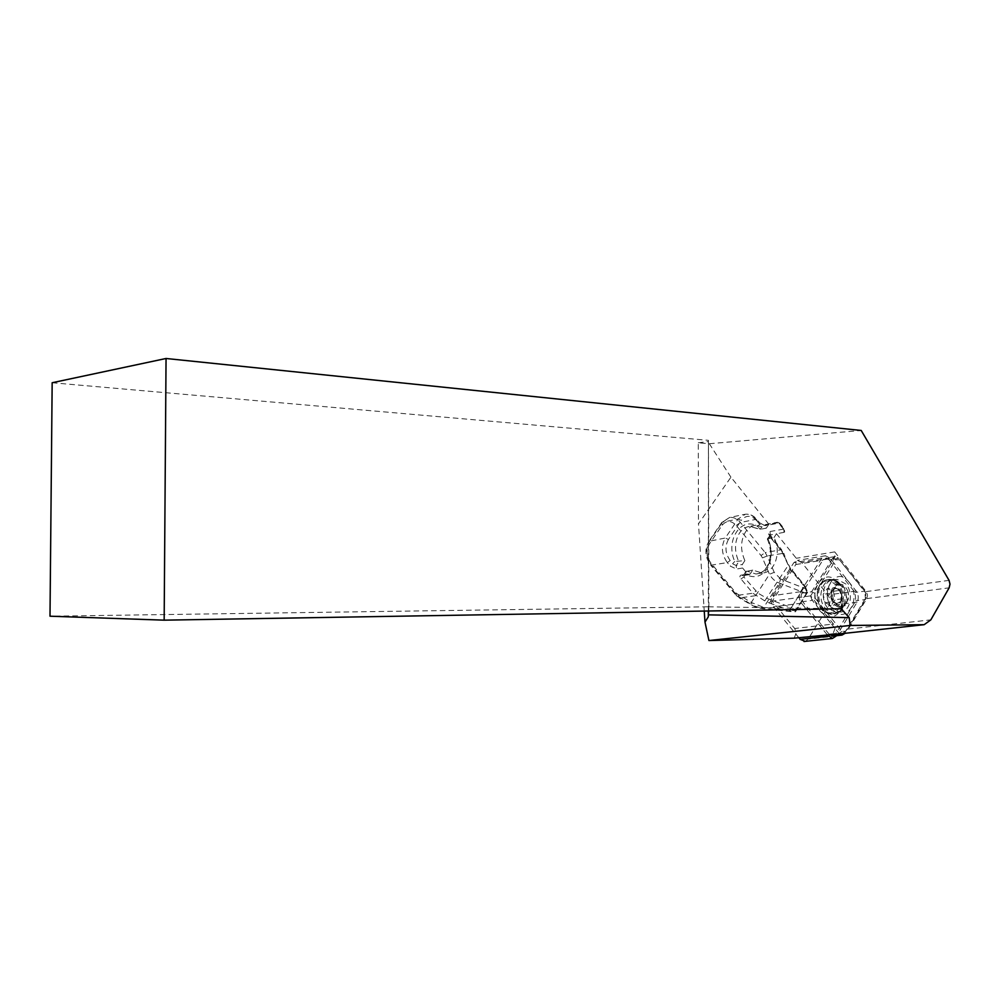 <?xml version="1.0" encoding="UTF-8"?>
<svg xmlns="http://www.w3.org/2000/svg" width="1000" height="1000" viewBox="0 0 1000 1000"><rect width="100%" height="100%" fill="white"/><g stroke="black" fill="none" stroke-linecap="round" stroke-linejoin="round"><path stroke-width="0.75" stroke-dasharray="5 3.75" d="M798.8 637.663L773.425 606.888C770.875 603.188 770.575 599.45 772.525 595.688L793.888 562.625L797.425 560.375L801.85 562.65L827.85 594.938C830.263 598.525 830.575 602.15 828.763 605.825L808.175 639.062L805.288 641.375M827.087 634.575L801.475 603.138C798.9 599.362 798.587 595.562 800.525 591.725L821.912 558.062L825.462 555.775L829.925 558.1L856.15 591.062C858.587 594.725 858.913 598.425 857.1 602.163L836.737 635.662M845.962 603.15C848.337 600.312 849.075 596.6 848.15 592.025L848.35 599.05L845.15 605.65L844.65 604.487L845.962 603.15L844.65 604.487M848.15 592.025C845.275 584.913 841.312 582.663 836.275 585.262L832.738 591.85C832.15 597.875 833.863 602.475 837.875 605.675L845.15 605.65M794.163 638.175L796.312 632.688L794.712 628.513L772.2 601.175L795.837 564.525L796.275 558.275L776.513 533.737L770.325 534.963L770.037 531.525C768.162 532.125 767.975 533.488 769.475 535.612L770.05 537.013L768.413 539.5C772.537 550.35 772.075 560.138 767.038 568.888C761.275 576.85 754.112 578.675 745.537 574.375L743.85 576.95L758 593.162L767.05 598.425L791.338 607.65L804.513 586.638L790.325 569.513L781.65 551.225L770.05 537.013L769.688 534.375L781.7 549.85L781.65 551.225M842.387 633.587L848.375 629.05L866.787 598.6L867.5 595.112L866.188 591.6L834.712 551.9L835.2 554.125L834.3 558.312L810.65 595.875L833.45 624.012L835.075 628.3L832.938 633.938M815.25 598.325L842.025 631.4L845.55 631.287L865.962 597.562L865.537 592.663L839.438 559.75L835.938 559.738L814.825 593.3L815.25 598.325L811.925 599.888L810.65 596.1L811.287 592.288L832.7 558.263L823.062 559.812L801.938 593.125L801 596.075L802.275 601.188L821.912 625.35L831.625 624.225L812.3 600.388L802.638 601.688M776.413 522.812L777.362 522.25L778.875 522.987L783.713 528.95L784.062 532.337L784.375 530.25L779.55 524.25L776.413 522.812L768.875 524.275L766.312 528.15L755.863 525.163C751.7 525.712 748.25 527.975 745.525 531.938C740.512 540.55 740.288 550.112 744.875 560.625L734.788 561.475C724.85 540.3 741.7 515.575 757.913 526.663L759.575 524.175L759.025 522.8L765.225 525.625L763.725 524.9L762.675 525.588L760.212 529.312L757.913 526.663M744.875 560.625L742.312 564.487L742.613 568.025L747.575 573.987L749 574.712L750.2 573.962L752.725 570.1L762.038 573C774.825 573 781.7 552.238 774 537.575L767.4 538.862L768.413 539.5M848.962 582.112C862.763 598.188 845.713 626.413 832.4 608.962C818.3 592.525 835.987 564.45 848.962 582.112M831.7 607.388L839.938 611.987C850.037 612.812 854.188 593.538 846.05 584.138L837.375 579.45C827.525 579.012 823.575 598.112 831.7 607.388M837.987 582.888C824.2 564.2 805.325 593.925 820.325 611.312C828.475 619.338 835.475 618.625 841.287 609.175C844.562 601.025 843.925 592.913 839.362 584.825L837.987 582.888M832.275 601.812L830.362 593.3L832.45 590.425L831.188 593.675L831.325 597.55L835.312 603.162L836.975 603.538L840.4 601.638L841.663 598.387L841.525 594.525L842.463 598.75L838.337 604.513L832.275 601.812L825.05 602.762L823.15 594.3L827.325 588.575L833.35 591.3L835.238 599.712L831.1 605.45L825.05 602.762M842.025 598.337C841.375 601.6 839.812 603.312 837.337 603.488C833.25 602.575 831.312 599.288 831.55 593.625C832.2 590.413 833.737 588.713 836.15 588.488C840.288 589.362 842.237 592.638 842.025 598.337M843.15 602.225C843.988 595.712 842.613 589.913 839.038 584.812C836.213 581.188 832.987 579.375 829.362 579.362C823.787 579.925 820.25 583.888 818.725 591.25C818.162 604.35 822.613 612 832.087 614.225C835.725 614.2 838.675 612.362 840.925 608.7L843.15 602.225M844.5 605.6L844.538 604.5M838.337 604.513L831.1 605.45M842.463 598.75L835.238 599.712M840.575 590.3L841.525 594.525L837.562 588.925L840.575 590.3L833.35 591.3M834.538 587.562L837.562 588.925L835.788 588.55L832.45 590.425L834.538 587.562L827.325 588.575M830.362 593.3L823.15 594.3M835.938 559.738L832.7 558.25L835.387 556.525L838.725 558.288L829.075 559.85L825.738 558.1L823.062 559.812M829.075 559.85L855.05 592.463L855.763 600.788L835.375 634.288L833.2 636.038M829.225 634.338L821.912 625.35L794.712 628.513M814.825 593.3L811.575 591.775L801.938 593.125M839.388 633.763L831.625 624.225L833.45 624.012M839.438 559.75L864.775 591.15L865.512 599.525L845.075 633.3M780.7 579.087L774.212 572.337L769.475 574.263C771.9 578.575 775.163 581.512 779.262 583.075L806.325 593.5L807.588 592.337L805.45 588.562L780.7 579.087L779.262 583.075L763.725 607.4L762.025 608.3L795.45 611.788L795.562 610.725L763.725 607.4L751.275 602.463L752.3 605.413L762.025 608.3M807.675 592.2L806.988 592.45L804.513 586.638L805.037 586L807.062 590.775M769.475 535.612L781.062 549.8L790.875 569.438L804.912 585.812L804.312 586.3M805.45 588.562L804.912 585.812L791.263 569L769.438 603.038L764.775 600.9L788.65 564.663L790.875 569.438M787.987 564.663L783.787 553.25L783.3 553.975M752.725 570.1L746 571.438L745.537 574.375M791.188 611.35L789.275 610.237L791.012 607.5M769.438 603.038L789.275 610.237L791.338 607.65L795.85 610.275L795.45 611.788M766.312 528.15L760.212 529.312L749.775 526.35C745.612 526.9 742.175 529.15 739.45 533.1C734.438 541.688 734.212 551.2 738.775 561.663L736.225 565.513L736.513 569.038L730.225 566.1L734.788 561.475M774 537.575L776.45 533.825M784.062 532.337L776.513 533.737M768.875 524.275L730.938 477.188L698.487 523.825L704.25 611.075M708.312 611L708.45 440.337L708.913 608.175L707.562 606.812L841.15 608.763M708.913 608.175L708.675 611M52.162 382.738L708.45 440.337M707.562 606.812L50 616.2M730.938 477.188L709.325 443.738L698.275 442.788L698.487 523.825M698.275 442.788L707.85 441.613M709.325 443.738L861.213 430.462M834.712 551.9L796.275 558.275M810.65 595.875L772.2 601.175M801.475 603.138L773.425 606.888M800.525 591.725L772.525 595.688M836.525 636.013L808.175 639.062M857.1 602.163L828.763 605.825M856.15 591.062L827.85 594.938M829.925 558.1L801.85 562.65M821.912 558.062L793.888 562.625M832.487 558.612L834.3 558.312M795.837 564.525L822.85 560.163M866.787 598.6L949.137 587.837M764.775 600.9L752.925 593.25L741 578.987C739.45 576.85 739.6 575.513 741.462 574.975L742.887 575.688L744.087 574.95L746.612 571.087L755.913 573.975C760.562 573.663 764.362 571.3 767.312 566.888C772.15 558.35 772.337 548.95 767.875 538.7L770.325 534.963L767.4 538.862M827.65 607.9C819.538 598.663 823.5 579.612 833.337 580.037L842.013 584.712C850.138 594.075 845.975 613.3 835.888 612.5L827.65 607.9M840.487 584.5C828.787 568.663 812.862 593.875 825.55 608.612C832.438 615.425 838.363 614.825 843.3 606.812C846.075 599.913 845.525 593.013 841.663 586.15L840.487 584.5M847.125 599.325L844.375 587.7C838.213 581.925 833.725 583.35 830.913 592.013C828.7 603.237 840.875 612.762 845.638 603.65L847.125 599.325M842.075 602.362C842.562 589.05 837.962 581.438 828.275 579.525C822.712 580.075 819.175 584.038 817.65 591.413C817.087 604.487 821.538 612.137 831 614.35C836.838 613.987 840.525 609.987 842.075 602.362M840.662 602.15C844.388 582.575 820.413 571.525 817.638 591.825C813.875 611.788 838.162 622.375 840.662 602.15M842.025 631.4L839.087 633.425L834.9 633.888M845.55 631.287L845.113 633.225L835.375 634.288M865.962 597.562L865.512 599.525L855.763 600.788M865.537 592.663L864.775 591.15L855.05 592.463M774.212 572.337L767.2 555.962L762.463 557.9L769.475 574.263L751.275 602.463L736.3 593.3L710.9 563.088C706.45 556.737 705.938 550.388 709.362 544.05L722.15 525.262C726.475 520.212 731.175 520.275 736.275 525.462L761.038 555.525L765.163 552.562L740.425 522.463C737.212 518.7 733.612 517.038 729.625 517.45L722.45 522.175L709.625 540.988C705.25 549.075 705.9 557.175 711.587 565.288L737.062 595.562L752.887 605.438M767.2 555.962L765.163 552.562L781.062 549.8L783.787 553.25L767.2 555.962M761.038 555.525L762.463 557.9M736.275 525.462L740.425 522.463L756.175 519.325L759.025 522.8M722.15 525.262L721.725 522.525L722.45 522.175L738.138 519.012L745.325 514.237C749.338 513.825 752.95 515.525 756.175 519.325L756.812 519.35C753.462 515.487 749.638 513.775 745.325 514.237L729.625 517.45L721.725 522.525L708.9 541.325L725.3 538.013L738.138 519.012L741.25 520.438L728.425 539.462L725.3 538.013C720.913 546.188 721.575 554.375 727.3 562.587L710.763 565.237C705 557.325 704.388 549.35 708.9 541.325L709.362 544.05M710.9 563.088L710.763 565.237L736.213 595.487L752.925 593.25L755.763 591.237M736.3 593.3L736.213 595.487L739.85 597.938L755.725 595.662L758 593.162M738.25 594.963L739.25 597.925L752.3 605.413C755.113 606.538 753.675 606.938 762.35 608.562L792.75 611.75M728.425 539.462C724.675 546.475 725.25 553.5 730.163 560.538L733.075 564.05L736.225 565.513L742.312 564.487M730.163 560.538L727.3 562.587L730.225 566.1M768.787 524.4L762.675 525.588L759.575 524.175L756.725 520.688L756.812 519.35L759.65 522.837L763.688 524.925L777.362 522.25L779.538 523.025L779.55 524.25M756.725 520.688C751.137 514.938 745.975 514.85 741.25 520.438M750.2 573.962L743.538 575.188L743.85 576.95L741 578.987M804.4 586.763L791.413 607.475M806.988 592.45L795.85 610.275M806.325 593.5L795.562 610.725M770.037 531.525L784.375 528.987L779.538 523.025L765.225 525.625M742.613 568.025L736.513 569.038M747.575 573.987L741.462 574.975M784.65 532.038L784.375 530.25M866.188 591.6L949.062 580.375M848.375 629.05L930.85 619.85M825.462 555.775L797.425 560.375M836.275 585.262L839.062 584.275L844.375 587.7L839.038 584.812M837.875 605.675L840.85 606.825L845.638 603.65L840.925 608.7M767.325 538.925C771.675 549.3 771.488 558.713 766.75 567.15C763.888 571.462 760.275 573.725 755.913 573.975L762.038 573M837.375 579.45L833.337 580.037L840.588 584.562L841.663 586.15L839.362 584.825M839.938 611.987L835.888 612.5C838.487 612.925 840.962 611.025 843.3 606.812L841.287 609.175M832.087 614.225L831 614.35C821.338 612.212 816.8 604.6 817.375 591.512C818.925 584.1 822.562 580.1 828.275 579.525L829.362 579.362M835.387 556.525L825.738 558.1M755.863 525.163L749.775 526.35L759.6 529.25M749 574.712L742.887 575.688L746 571.438M807.588 592.337L795.487 611.725"/><path stroke-width="1.5" d="M805.288 641.375L800.188 639.35L798.8 637.663M836.737 635.662L832.35 638.5L827.087 634.575M708.675 611L708.35 614.862L849.212 617.625L841.15 608.763L164.163 620.163L166.05 358.488L861.213 430.462L949.062 580.375L950 584.138L949.137 587.837L930.85 619.85L924.15 624.688L850.125 625.462L708.925 640.537L794.163 638.175L842.387 633.587M834.9 633.888L829.35 634.487L833.2 636.038M845.075 633.3L842 635.087L839.388 633.763M708.925 640.537L704.987 622.125L708.325 616.775L708.312 611M704.25 611.075L704.987 622.125M708.35 614.862L708.325 616.775M164.163 620.163L50 616.2L52.162 382.738L166.05 358.488M849.212 617.625L850.125 625.462M828.5 636.3L800.188 639.35M841.162 633.725L924.15 624.688M832.35 638.5L804.013 641.5M842 635.087L832.25 636.138"/></g></svg>
